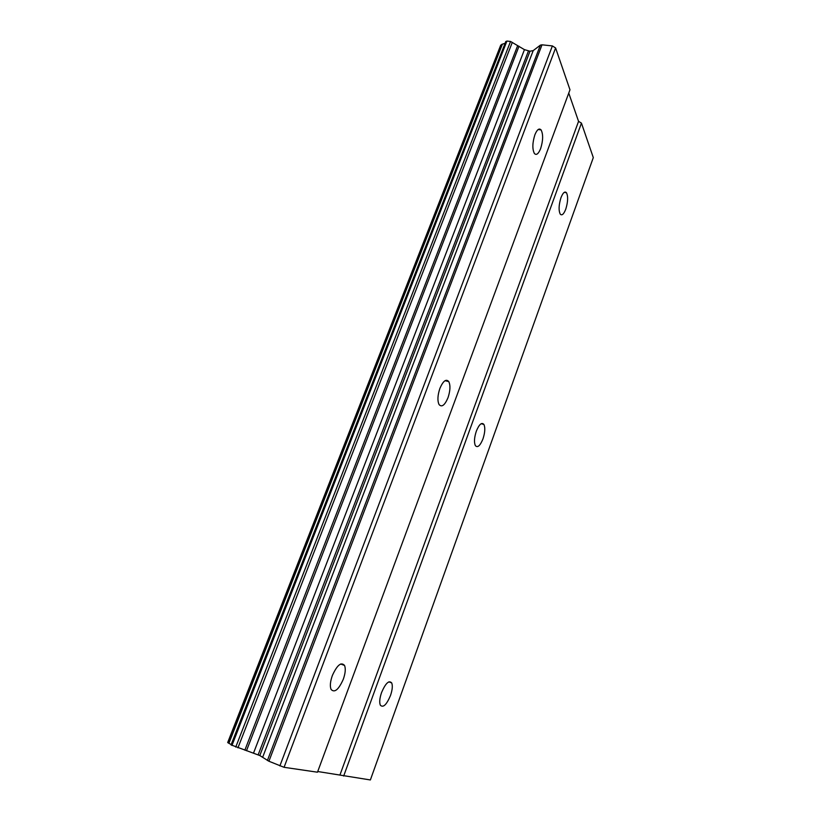 <?xml version="1.0" encoding="UTF-8"?>
<svg xmlns="http://www.w3.org/2000/svg" width="821" height="821" viewBox="0 0 821 821"><rect width="100%" height="100%" fill="white"/><g stroke="black" fill="none" stroke-linecap="round" stroke-linejoin="round"><path stroke-width="1.23" d="M540.629 148.611C538.463 153.907 536.38 155.528 534.389 153.486C532.213 149.094 532.377 142.854 534.892 134.777C537.067 129.523 539.13 127.912 541.101 129.923C543.286 134.336 543.133 140.565 540.629 148.611M447.968 397.785C444.746 405.297 441.78 407.544 439.061 404.548C437.306 400.699 437.603 395.291 439.923 388.333C443.176 380.872 446.121 378.625 448.789 381.601C450.555 385.46 450.288 390.847 447.968 397.785M343.291 679.285C338.601 689.753 334.516 693.119 331.058 689.394C329.806 686.161 330.247 681.533 332.361 675.509C337.123 665.072 341.177 661.705 344.543 665.441C345.815 668.663 345.395 673.271 343.291 679.285M565.761 209.181C563.781 214.189 561.944 215.841 560.25 214.148C558.496 210.463 558.742 204.963 560.979 197.666C562.97 192.689 564.797 191.047 566.469 192.73C568.224 196.435 567.988 201.915 565.761 209.181M482.964 438.917C480.152 445.772 477.627 448.02 475.38 445.649C473.922 442.386 474.251 437.552 476.344 431.128C479.177 424.303 481.691 422.066 483.897 424.426C485.355 427.69 485.047 432.523 482.964 438.917M390.478 695.561C386.527 704.829 383.15 708.041 380.328 705.177C379.24 702.386 379.651 698.158 381.58 692.493C385.572 683.226 388.938 680.034 391.689 682.898C392.797 685.689 392.397 689.907 390.478 695.561M343.671 776.04L581.442 123.119L593.306 157.601L370.374 779.95L317.727 771.514M284.066 767.307L555.601 47.977L569.979 89.787L317.481 772.202L284.066 767.307L268.919 761.241L542.014 44.816L540.372 45.145L533.209 50.604L529.986 51.22L524.445 49.65L510.539 41.45L506.916 41.06L505.777 41.697M231.101 744.914L259.805 755.546L268.919 761.241M231.183 744.555L228.895 743.313L502.411 44.149L500.718 45.176L227.694 742.523L228.895 743.313M581.442 123.119L578.559 121.344L568.758 93.101M505.089 43.318L502.411 44.149M555.601 47.977L552.379 45.925L542.014 44.816M279.869 765.921L552.379 45.925M246.474 750.753L519.005 46.233M244.853 750.168L517.682 45.586M340.017 774.808L578.559 121.344M267.41 760.482L540.372 45.145M262.751 757.034L533.209 50.604M259.805 755.546L529.986 51.22M258.153 754.848L528.416 51.046M253.525 753.093L524.445 49.65M237.936 747.839L512.294 42.364M235.75 747.079L510.539 41.45M231.953 745.458L506.916 41.06M228.31 743.005L501.723 44.355M391.689 682.898L388.877 681.851M483.897 424.426L481.147 423.718M566.469 192.73L564.232 192.371M344.543 665.441L340.694 663.994M448.789 381.601L445.044 380.687M541.101 129.923L538.186 129.513M231.029 744.945L505.818 41.461"/></g></svg>

